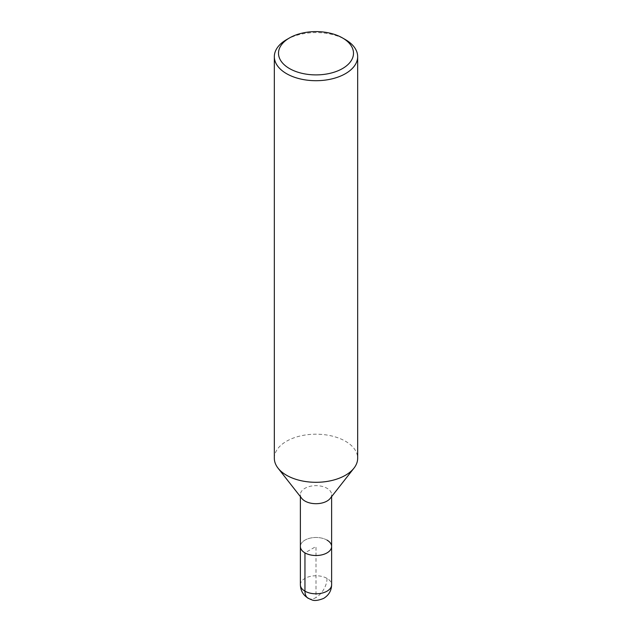 <?xml version="1.0" encoding="UTF-8"?>
<svg xmlns="http://www.w3.org/2000/svg" width="632" height="632" viewBox="0 0 632 632"><rect width="100%" height="100%" fill="white"/><g stroke="black" fill="none" stroke-linecap="round" stroke-linejoin="round"><path stroke-width="0.47" stroke-dasharray="3.16 2.37" d="M274.335 458.247A41.665 24.056 180 0 1 300.058 436.025A41.665 24.056 180 0 1 345.459 441.239A41.665 24.056 180 0 1 357.665 458.247M301.78 498.403A15.618 9.014 180 0 1 300.382 494.674A15.618 9.014 180 0 1 310.028 486.348A15.618 9.014 180 0 1 327.044 488.299A15.618 9.014 180 0 1 331.618 494.674A15.618 9.014 180 0 1 330.22 498.403M286.541 39.642A41.665 24.056 180 0 1 345.459 39.642M327.044 540.131A15.618 9.014 180 0 0 310.028 538.172A15.618 9.014 180 0 0 300.382 546.498A15.618 9.014 180 0 1 310.028 538.172A15.618 9.014 180 0 1 327.044 540.131A15.618 9.014 180 0 1 331.618 546.506M308.195 598.314A15.618 9.014 120 0 0 316 597.532L316 546.506L304.956 552.882M300.382 584.782A15.618 9.014 180 0 1 310.028 576.455A15.618 9.014 180 0 1 327.044 578.406A15.618 9.014 180 0 1 331.618 584.782M327.044 578.406A15.618 9.014 -60 0 1 316 597.532M331.618 496.626L331.618 494.674M300.382 496.626L300.382 494.674"/><path stroke-width="0.95" d="M342.512 37.944L345.459 39.642A41.665 24.056 180 0 1 357.665 56.651L357.665 458.247A41.665 24.056 180 0 1 353.944 468.186A41.665 24.056 180 0 1 316.008 482.303A41.665 24.056 180 0 1 278.064 468.186A41.665 24.056 180 0 1 274.335 458.247L274.335 56.651A41.665 24.056 180 0 1 286.541 39.642L289.488 37.944A37.493 21.646 180 0 1 342.512 37.944L342.512 37.944A37.493 21.646 180 0 1 342.512 68.556A37.493 21.646 180 0 1 289.488 68.556A37.493 21.646 180 0 1 289.488 37.944M353.944 468.178L330.22 498.403A15.618 9.014 180 0 1 316 503.696A15.618 9.014 180 0 1 301.78 498.403L278.056 468.178M357.665 56.651A41.665 24.056 180 0 1 316 80.706A41.665 24.056 180 0 1 274.335 56.651M327.044 540.131A15.618 9.014 180 0 1 331.618 546.506A15.618 9.014 180 0 1 316 555.52A15.618 9.014 180 0 1 300.382 546.498A15.618 9.014 180 0 0 316 555.52A15.618 9.014 180 0 0 331.618 546.506L331.618 496.626M304.956 552.882L304.956 591.157A15.618 9.014 120 0 0 308.195 598.314M331.618 546.506L331.618 584.782A15.618 9.014 180 0 1 316 593.803A15.618 9.014 180 0 1 300.382 584.782L300.382 496.626M331.618 584.782C331.484 590.644 328.822 595.186 323.623 598.409C318.109 600.59 314.136 601.048 311.702 599.8C304.466 597.129 300.69 592.129 300.382 584.782"/></g></svg>
